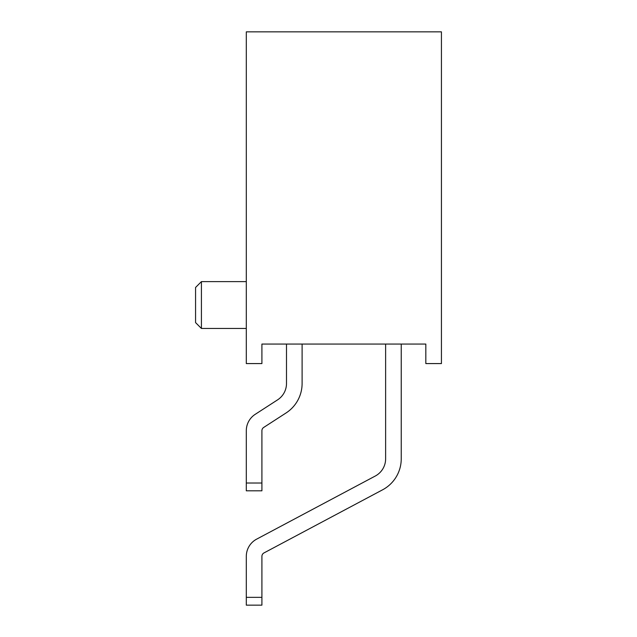 <?xml version="1.0" encoding="UTF-8"?>
<svg xmlns="http://www.w3.org/2000/svg" width="637" height="637" viewBox="0 0 637 637"><rect width="100%" height="100%" fill="white"/><g stroke="black" fill="none" stroke-linecap="round" stroke-linejoin="round"><path stroke-width="0.96" d="M425.827 344.06L261.911 344.06L261.911 363.576L246.304 363.576L246.304 31.85L441.433 31.85L441.433 363.576L425.827 363.576L425.827 344.06M201.419 328.453L195.567 322.601L195.567 287.47L201.419 281.618L201.419 328.453L246.304 328.453M286.499 344.06L286.499 383.482A19.516 19.516 0 0 1 277.581 399.861L255.214 414.329A19.516 19.516 0 0 0 246.304 430.716L246.304 490.816L261.911 490.816L261.911 430.716A3.902 3.902 0 0 1 263.694 427.443L286.061 412.967A35.123 35.123 0 0 0 302.105 383.482L302.105 344.06L302.105 383.482M385.624 344.06L385.624 458.799A19.516 19.516 0 0 1 375.281 476.03L256.647 539.141A19.516 19.516 0 0 0 246.304 556.364L246.304 605.15L261.911 605.15L261.911 556.364A3.902 3.902 0 0 1 263.981 552.924L382.606 489.805A35.123 35.123 0 0 0 401.238 458.799L401.238 344.06L401.238 458.799M263.694 427.443L286.061 412.967M286.499 383.482A19.516 19.516 0 0 1 277.581 399.861A19.516 19.516 0 0 0 286.499 383.482A19.516 19.516 0 0 1 277.581 399.861A19.516 19.516 0 0 0 286.499 383.482A19.516 19.516 0 0 1 277.581 399.861L255.214 414.329M261.911 556.364A3.902 3.902 0 0 1 263.981 552.924A3.902 3.902 0 0 0 261.911 556.364A3.902 3.902 0 0 1 263.981 552.924A3.902 3.902 0 0 0 261.911 556.364A3.902 3.902 0 0 1 263.981 552.924L382.606 489.805M385.624 458.799A19.516 19.516 0 0 1 375.281 476.03A19.516 19.516 0 0 0 385.624 458.799A19.516 19.516 0 0 1 375.281 476.03A19.516 19.516 0 0 0 385.624 458.799A19.516 19.516 0 0 1 375.281 476.03L256.647 539.141M261.911 483.013L246.304 483.013M261.911 597.347L246.304 597.347M201.419 281.618L246.304 281.618"/></g></svg>

